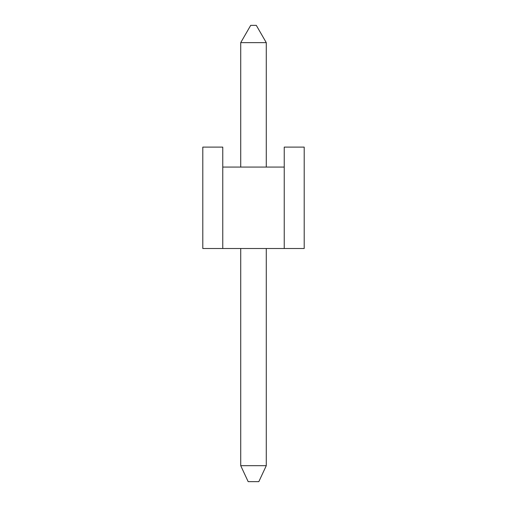 <?xml version="1.0" encoding="UTF-8"?>
<svg xmlns="http://www.w3.org/2000/svg" width="507" height="507" viewBox="0 0 507 507"><rect width="100%" height="100%" fill="white"/><g stroke="black" fill="none" stroke-linecap="round" stroke-linejoin="round"><path stroke-width="0.76" d="M284.237 167.069L284.237 147.112L304.2 147.112L304.2 248.512L284.237 248.512L284.237 167.069L222.763 167.069L222.763 248.512L202.8 248.512L202.8 147.112L222.763 147.112L222.763 167.069M284.237 248.512L222.763 248.512M266.276 248.512L266.276 465.68L240.724 465.68L240.724 248.512M266.276 465.68L258.83 481.65L248.17 481.65L240.724 465.68M240.724 167.069L240.724 42.639L266.276 42.639L266.276 167.069M240.724 42.639L250.705 25.35L256.295 25.35L266.276 42.639"/></g></svg>
